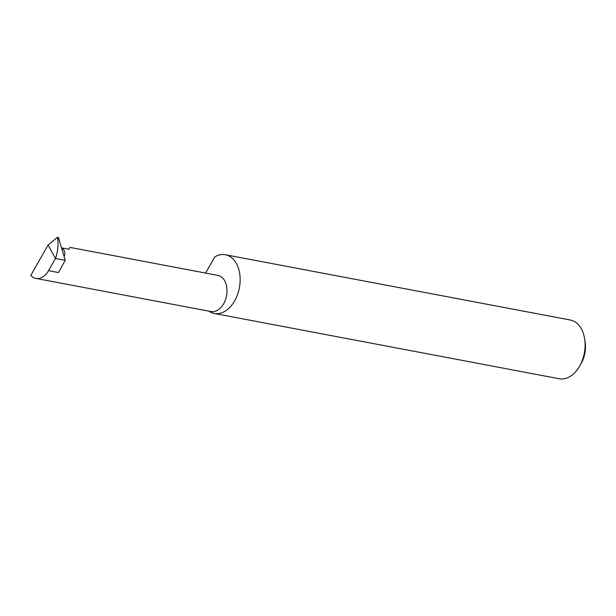 <?xml version="1.0" encoding="UTF-8"?>
<svg xmlns="http://www.w3.org/2000/svg" width="616" height="616" viewBox="0 0 616 616"><rect width="100%" height="100%" fill="white"/><g stroke="black" fill="none" stroke-linecap="round" stroke-linejoin="round"><path stroke-width="0.92" d="M62.039 247.986L68.954 249.287L69.985 247.401L68.884 249.28M69.985 247.401L217.895 275.39A18.411 12.266 100.7 0 1 223.038 278.447A18.411 12.266 100.7 0 1 225.379 299.961A18.411 12.266 100.7 0 1 211.049 311.557L35.951 278.424A18.411 12.266 -79.3 0 0 48.51 270.663L55.432 258.535L48.11 245.022L57.142 237.537L57.966 237.26L58.351 237.761L58.027 237.275L58.543 237.945L65.242 260.268L55.432 258.535M208.832 311.142A29.884 19.92 -79.3 0 0 214.252 313.467L559.205 378.748A29.884 19.92 -79.3 0 0 579.764 365.842A29.884 19.92 -79.3 0 0 584.746 339.547A29.884 19.92 -79.3 0 0 578.67 324.994A29.884 19.92 -79.3 0 0 570.316 320.02L225.371 254.747A29.884 19.92 -79.3 0 0 214.892 256.795L205.613 273.065M214.252 313.467A29.884 19.92 -79.3 0 0 237.514 294.633A29.884 19.92 -79.3 0 0 233.726 259.713A29.884 19.92 -79.3 0 0 225.371 254.747M65.242 260.268L58.474 272.549L48.51 270.663M48.11 245.022L30.8 275.367A18.411 12.266 -79.3 0 0 35.951 278.424M57.966 237.26L57.781 238.723C58.512 244.999 57.765 251.574 55.556 258.435M584.746 339.547L585.2 342.904A22.707 15.138 100.7 0 1 581.419 362.886L579.764 365.842M64.172 256.587C65.589 253.268 64.834 250.389 61.9 247.955M57.781 238.723L57.142 237.537M58.543 237.945L58.289 237.483"/></g></svg>
